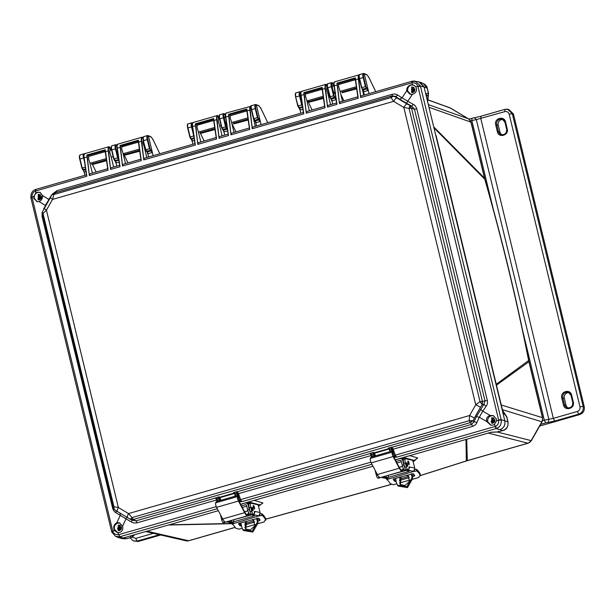 <?xml version="1.0" encoding="UTF-8"?>
<svg xmlns="http://www.w3.org/2000/svg" width="615" height="615" viewBox="0 0 615 615"><rect width="100%" height="100%" fill="white"/><g stroke="black" fill="none" stroke-linecap="round" stroke-linejoin="round"><path stroke-width="0.92" d="M450.887 108.302A5.474 1.607 120.8 0 0 450.81 108.248A5.474 1.607 120.8 0 0 450.726 108.209L468.553 118.849A5.474 1.607 -59.2 0 1 468.638 118.887A5.474 1.607 -59.2 0 1 468.722 118.956M428.617 104.711L468.553 118.849A5.474 5.235 109.5 0 1 470.936 122.131L484.466 178.043A5.474 0.861 -13.6 0 1 484.674 178.204L471.151 122.3A5.474 0.861 166.4 0 0 470.936 122.131L429.262 107.387M427.925 95.586L427.763 101.221L426.472 96.932C426.495 95.002 427.071 94.641 428.209 95.84L428.294 93.741M491.377 432.176L395.284 459.805L491.377 432.176L497.919 431.953L498.381 431.338L497.919 431.953L496.49 432.053M333.638 85.954L332.999 85.339L334.007 85.939L334.967 92.027M119.218 530.614A3.99 3.805 106.5 0 1 120.678 525.687M39.206 199.883A3.99 3.805 106.5 0 1 40.667 194.955M412.611 92.542A3.99 3.805 106.5 0 1 414.072 87.614M492.623 423.274A3.99 3.805 106.5 0 1 494.083 418.346M112.976 155.872L111.569 150.052M144.817 146.724L143.41 140.897M220.939 124.837L219.532 119.018M225.628 117.25L226.258 121.593M328.902 93.803L327.488 87.983M501.256 405.001L542.43 417.647A5.474 0.861 -13.6 0 1 542.638 417.808L529.115 361.904A5.474 0.861 166.4 0 0 528.908 361.743L542.43 417.647A5.474 5.251 107.1 0 1 541.838 421.79L531.152 440.624A5.474 5.243 104.3 0 1 527.931 443.2L467.308 460.627A5.474 1.415 74 0 0 467.515 460.627L528.139 443.2A5.474 1.415 -106 0 1 527.931 443.2L488.195 433.091M484.674 178.204L485.004 179.457A5.474 0.922 164 0 0 484.805 179.296C501.863 238.974 516.477 299.374 528.646 360.482A5.474 0.8 -11.2 0 1 528.838 360.644L529.115 361.904M467.515 460.627L466.516 460.935A5.474 1.384 -108 0 1 466.308 460.943L420.383 475.518M391.063 484.428L265.549 519.183M497.497 432.061L531.152 440.624A5.474 0.392 29.6 0 0 531.391 440.64L542.084 421.798A5.474 0.392 -150.4 0 1 541.838 421.79L502.386 409.675M496.151 384.344L528.646 360.482L528.908 361.743L496.359 385.228M494.368 376.511L436.081 135.569M434.121 127.943L484.805 179.296L484.466 178.043L433.906 127.074M471.151 122.3L468.638 118.887L449.88 107.802A5.474 5.212 110 0 1 450.726 108.209L427.563 99.776M235.114 527.37L188.59 540.746A5.474 5.22 102.9 0 1 186.061 540.823L188.797 540.746L235.153 527.424M465.993 439.471L466.308 460.943L467.308 460.627L466.724 439.264M246.315 523.134L245.193 523.157M240.972 523.25L239.327 523.288M231.855 523.45L169.117 524.818M260.752 504.546L262.943 502.978L254.187 500.364M415.54 459.705L417.754 457.975L409.767 455.638M491.477 364.257L439.025 147.446M491.977 366.64L502.555 410.366L505.399 414.625M438.656 146.224L438.372 145.048M364.511 94.918L362.773 89.529L364.172 91.643L363.734 91.72M369.054 93.611L364.28 73.862L367.055 74.93L368.792 77.259L375.742 91.689M85.977 171.616L84.132 172.092L84.908 175.29M415.102 459.774L415.948 459.39L414.787 460.589L404.14 457.598L404.816 457.06M262.943 502.978L260.022 504.977L249.19 502.078L249.828 501.617M260.314 504.615L258.477 506.153M506.329 417.131L506.629 416.609L505.315 414.564C504.485 414.656 503.531 413.449 502.447 410.966L426.472 96.932M362.773 89.529L361.512 87.807L359.321 78.735C358.814 76.383 358.868 75.168 359.475 75.099M33.902 198.307L34.033 198.968M127.044 538.563L123.815 538.802L120.225 538.179L123.208 538.01L218.325 510.673L123.208 538.01L126.79 538.64L131.718 537.226C130.249 536.787 130.226 536.249 131.641 535.588M240.634 504.254L372.974 466.216L240.634 504.254M494.96 426.51L496.159 428.555L496.62 428.409L495.236 426.426C497.62 425.457 498.78 423.412 498.711 420.291L496.536 420.791L494.522 424.335L495.236 426.426L395.276 455.169L396.56 457.191L496.159 428.555L499.826 429.747C503.754 428.148 505.43 425.203 504.846 420.914L502.732 412.173L506.629 416.609L507.859 421.698C508.513 426.026 506.845 428.97 502.847 430.538L499.826 429.747C503.816 428.186 505.484 425.242 504.846 420.914L424.027 86.861L420.137 82.149L423.305 83.525L427.187 88.229L428.417 93.326C426.91 92.973 426.149 93.734 426.141 95.594L424.027 86.861L418.654 81.703L412.035 81.257A2.883 0.746 -106 0 1 412.142 81.257M363.311 89.852L367.009 88.791L367.27 88.237L368.285 90.413L364.172 91.643M336.443 99.561L331.892 100.868L332.669 104.073M302.911 109.255L300.051 110.024L300.827 113.222M261.098 124.645L260.322 121.447L255.771 122.754L256.547 125.952M227.619 130.895L223.937 131.902L224.706 135.108M194.448 140.435L192.095 141.058L192.872 144.256M153.135 155.68L152.359 152.482L147.815 153.788L148.584 156.986M119.156 162.076L115.974 162.937L116.75 166.142M363.78 73.562L363.995 73.8C363.296 73.869 363.196 75.092 363.703 77.475L365.902 86.546L365.379 86.623L367.87 90.582M84.562 172.016L83.179 169.909L84.132 172.092M83.955 154.427L83.794 155.856M84.178 153.935L84.678 154.234M116.02 144.786L116.996 147.07M147.854 135.631L148.361 135.93L147.854 135.631L148.361 135.93L152.359 152.482L151.352 150.306L151.09 150.86L151.959 152.643M148.107 135.638L150.883 136.715L152.858 139.251L159.839 153.75L152.874 139.328L151.136 136.999L148.069 135.869C147.385 135.953 147.293 137.183 147.785 139.544L149.983 148.615L145.87 149.722L147.392 151.92L151.09 150.86L149.453 148.692L147.262 139.628L143.679 140.651C143.103 138.413 143.164 137.076 143.856 136.638M225.567 116.835L224.475 114.044L225.467 114.428M256.209 122.677L255.356 120.886L259.046 119.825L259.307 119.272L260.322 121.447L256.317 104.896L259.092 105.965L260.829 108.294L267.786 122.723L260.822 108.217L258.846 105.68L256.071 104.604M300.758 92.811L300.843 92.258M335.498 95.648L335.021 93.688C334.137 93.495 332.392 89.559 332.369 87.261L332.999 85.339L332.438 83.01L333.914 83.579M335.621 92.627L335.206 93.695M134.685 534.712L133.747 535.496M404.37 457.191L401.541 458.044L404.931 458.921M249.421 501.732L246.984 502.47L250.374 503.347M359.598 78.582L363.181 77.552C362.604 75.314 362.704 73.969 363.488 73.5L359.606 74.569C358.96 74.623 358.86 76.014 359.306 78.72L361.797 87.653L359.598 78.582C359.022 76.345 359.083 75.007 359.775 74.569M116.404 162.867L115.551 161.076L118.864 160.123M148.246 153.712L146.854 151.597L147.815 153.788M192.533 140.981L191.672 139.19L194.156 138.483M224.367 131.833L223.514 130.042L227.358 129.112M259.307 119.272L257.939 117.58L257.416 117.657L259.907 121.616M300.489 109.947L299.636 108.155L302.626 107.294M332.331 100.799L331.477 99.007L335.167 97.946L336.028 99.73M123.815 538.802L126.928 538.632L131.848 537.218L133.755 535.773C131.81 535.996 131.549 535.796 132.986 535.165M83.179 169.909L83.717 170.224L82.195 168.026L79.996 158.962C79.427 156.717 79.481 155.38 80.173 154.942M84.393 154.173L83.701 153.881L80.004 154.942C79.235 155.726 79.135 157.109 79.704 159.101L82.541 169.525L85.608 169.087M83.894 153.873C83.102 154.342 83.002 155.695 83.579 157.932L84.57 162.022M115.02 160.753L115.974 162.937M118.065 154.649L117.027 147.392M117.042 145.286L116.235 145.025C115.543 145.109 115.451 146.332 115.943 148.699L118.142 157.771L114.036 158.878L115.551 161.076M192.095 141.058L191.134 138.875M189.866 137.114L187.683 128.074C187.175 125.721 187.229 124.514 187.836 124.438M192.134 122.9L192.641 123.2M223.937 131.902L222.976 129.719M221.707 127.958L219.524 118.926C219.017 116.573 219.071 115.359 219.678 115.282M226.043 116.973L225.044 116.373L224.406 118.295C224.437 120.602 226.174 124.53 227.058 124.722M223.975 113.744L224.191 113.99C223.491 114.052 223.399 115.282 223.906 117.665L226.097 126.736L221.992 127.843L223.514 130.042M255.771 122.754L254.818 120.563M257.939 117.58L255.748 108.509L255.225 108.586L257.416 117.657L253.834 118.687L251.643 109.616L255.225 108.586C254.641 106.349 254.741 105.004 255.532 104.535L251.643 105.603C250.997 105.657 250.897 107.048 251.343 109.762L253.541 118.826L251.358 109.77C250.859 107.417 250.905 106.203 251.512 106.134M255.817 104.596L256.032 104.834C255.333 104.904 255.24 106.126 255.748 108.509M300.051 110.024L299.098 107.84M302.572 106.71L301.696 104.927L298.114 105.957L295.646 97.039L299.505 95.863C298.921 93.626 299.028 92.273 299.812 91.804L295.923 92.873C295.277 92.934 295.177 94.318 295.623 97.032L297.821 106.095L295.646 97.039C295.139 94.687 295.192 93.472 295.792 93.403M300.789 94.602L301.673 100.799M300.097 91.866L300.312 92.104C299.613 92.173 299.52 93.395 300.028 95.779L302.219 104.85L301.696 104.927L299.505 95.863L300.028 95.779M331.892 100.868L330.939 98.684M335.836 98L335.429 97.393L335.167 97.946L334.414 97.562L333.538 95.779L329.678 96.955L327.48 87.891C326.98 85.539 327.026 84.324 327.634 84.247M331.939 82.71L332.154 82.948C331.454 83.017 331.354 84.247 331.869 86.63L334.06 95.702L333.538 95.779L331.339 86.707L331.869 86.63M131.979 537.141L134.777 534.689M146.854 151.597L147.392 151.92M223.691 113.69A0.431 0.407 102 0 1 223.883 113.683L223.691 113.69C222.907 114.152 222.799 115.505 223.383 117.742L225.574 126.813L226.451 128.597L227.212 128.981L227.473 128.427M118.818 159.792L114.382 160.377L111.838 149.806C111.261 147.569 111.323 146.232 112.015 145.793M116.235 145.025L115.543 144.725L111.845 145.786C111.077 146.578 110.977 147.961 111.546 149.945L113.744 158.993M115.728 144.725C114.944 145.186 114.844 146.539 115.42 148.776L117.619 157.847L118.495 159.631L118.803 159.101L118.142 157.771M148.069 135.869L147.377 135.577L143.687 136.638C142.911 137.422 142.811 138.806 143.387 140.797L145.586 149.845M147.569 135.569C146.785 136.038 146.678 137.383 147.262 139.628L147.785 139.544M193.848 136.376L193.733 135.961L190.15 136.991L187.959 127.928C187.383 125.683 187.444 124.345 188.136 123.907M187.959 127.928L191.542 126.898C190.965 124.66 191.065 123.308 191.849 122.839L192.041 122.831A0.431 0.407 102 0 1 192.357 123.138L192.457 123.161M227.243 128.312L226.766 128.066A0.431 0.4 -63.2 0 1 226.451 128.597L222.338 129.342L219.801 118.772C219.224 116.535 219.286 115.197 219.978 114.751M251.643 109.616C251.066 107.379 251.12 106.041 251.812 105.603M295.923 96.893C295.346 94.649 295.4 93.311 296.099 92.873M335.429 97.393L334.721 97.032L330.793 98.6L327.757 87.737C327.18 85.5 327.242 84.163 327.933 83.717M327.757 87.737L331.339 86.707C330.762 84.47 330.862 83.117 331.654 82.656L331.846 82.648A0.431 0.407 102 0 1 332.154 82.948M190.15 136.991L191.672 139.19M253.834 118.687L255.356 120.886M298.114 105.957L299.636 108.155M249.19 513.71L248.106 515.347A10.086 2.606 -106 0 1 247.63 515.731A10.086 2.606 -106 0 1 247.261 515.739A10.086 2.606 -106 0 1 244.639 512.672L238.505 501.025A2.883 0.746 -106 0 1 237.598 496.536L238.136 495.329L238.528 496.366L237.982 497.573A1.73 0.446 74 0 0 238.528 500.264L244.662 511.911A8.933 2.306 74 0 0 246.984 514.624A8.933 2.306 74 0 0 247.315 514.624A8.933 2.306 74 0 0 247.73 514.286L248.691 512.833M247.63 515.731L225.69 522.035A10.086 2.606 -106 0 1 225.321 522.043A10.086 2.606 -106 0 1 222.699 518.975L216.565 507.329A2.883 0.746 -106 0 1 215.657 502.847L216.196 501.64L238.136 495.329M244.578 511.749L247.891 510.796M242.079 528.27L238.943 529.177L235.568 528.108A18.788 4.851 74 0 0 232.063 524.018L258.754 515.947L257.831 516L258.807 515.501A2.591 2.483 -77.9 0 0 260.068 512.526L254.479 511.334L254.787 512.203A2.591 2.483 102.1 0 1 252.926 514.571L251.72 514.916L254.702 515.578L253.511 516.1L233.984 521.72L231.886 522.074L228.895 521.113M253.434 505.469A1.876 0.484 -106 0 1 254.379 507.26A1.876 0.484 -106 0 1 254.402 509.066A1.876 0.484 -106 0 1 254.333 509.074A1.876 0.484 -106 0 1 253.38 507.275A1.876 0.484 -106 0 1 253.365 505.469A1.876 0.484 -106 0 1 253.434 505.469M251.942 507.244A1.876 0.484 -106 0 1 252.888 509.036A1.876 0.484 -106 0 1 252.911 510.85A1.876 0.484 -106 0 1 252.842 510.85A1.876 0.484 -106 0 1 251.889 509.059A1.876 0.484 -106 0 1 251.873 507.252A1.876 0.484 -106 0 1 251.942 507.244M239.12 523.35A20.51 5.297 -106 0 1 239.85 524.403L241.234 524.595M245.047 523.503L254.057 520.913M257.477 519.929L259.438 519.368L259.499 520.674L260.045 520.121M259.492 514.002L261.613 513.733A20.51 5.297 -106 0 1 265.588 518.384L265.726 520.236L265.534 519.49L264.096 521.943L258.123 523.657M240.972 524.672L241.034 525.979L239.911 525.71A18.788 4.851 74 0 0 238.566 523.918L239.066 523.365L238.528 523.696M259.984 519.944A18.788 4.851 -106 0 0 258.631 518.145L239.066 523.365M241.034 525.979L241.472 525.856M244.655 524.941L254.725 522.043M257.716 521.182L259.499 520.674M258.754 515.947L262.028 515.408A18.788 4.851 -106 0 1 265.534 519.49L265.588 518.384M231.394 520.398L251.704 514.84M232.063 524.018L231.724 522.935M255.094 524.534L244.816 527.486M228.98 521.451L227.773 521.797A2.591 2.483 102.1 0 1 226.612 521.843L231.97 522.988A2.591 2.483 -77.9 0 0 232.585 523.034L234.138 523.027M251.596 514.409L251.72 514.916M225.667 522.043A5.189 1.338 -106 0 1 225.467 522.189A5.189 1.338 -106 0 1 225.275 522.189L224.698 522.066A2.591 0.669 -106 0 1 223.76 520.713M249.336 503.693A4.613 1.192 74 0 0 249.167 503.693A4.613 1.192 74 0 0 249.129 507.844L250.097 511.726A2.591 0.669 74 0 0 251.458 514.378L252.027 514.501A5.189 1.338 74 0 0 252.219 514.494L253.826 514.032A5.189 1.338 -106 0 1 253.634 514.04L253.065 513.917A2.591 0.669 -106 0 1 251.704 511.265L250.736 507.383A4.613 1.192 -106 0 1 250.774 503.231A4.613 1.192 -106 0 1 250.943 503.231L257.647 504.661A1.73 0.446 -106 0 1 258.554 506.429L260.068 512.526M220.531 514.855A4.613 1.192 74 0 0 220.77 516L221.738 519.875A2.591 0.669 74 0 0 223.099 522.527L223.668 522.65A5.189 1.338 74 0 0 223.86 522.65L225.467 522.189M254.479 511.334L254.31 512.802A5.189 1.338 -106 0 1 253.826 514.032M251.189 514.194L250.19 514.478A4.613 1.192 -106 0 1 250.021 514.486A4.613 1.192 -106 0 1 247.607 509.766L246.5 505.338A0.861 0.83 102.1 0 0 245.493 504.731L241.487 505.884M245.185 521.605L245.477 528.992L250.32 529.946L254.802 525.825L253.549 520.359L252.373 519.537M253.834 520.644L251.958 519.706M240.673 504.338L245.078 503.07A2.591 2.483 102.1 0 1 248.106 504.869L248.729 505.007M248.906 503.6L249.329 503.647M249.152 503.608L249.175 503.677A2.591 2.483 -77.9 0 0 248.852 503.585L246.238 503.032M250.259 512.287A4.613 1.192 -106 0 1 249.213 509.305L248.106 504.869M257.116 518.176A4.32 1.115 -106 0 1 257.124 518.214A37.753 9.755 -106 0 1 258.039 522.996L257.393 522.089A36.024 9.31 74 0 0 256.67 518.299M240.888 522.842A36.024 9.31 -106 0 1 241.61 526.625L242.81 529.623L252.181 531.168L257.393 522.089M246.515 521.266L245.785 529.246M258.039 522.996L252.811 532.06L243.448 530.514L242.81 529.623M403.84 469.253L402.756 470.89A10.086 2.606 -106 0 1 402.279 471.274A10.086 2.606 -106 0 1 401.91 471.282A10.086 2.606 -106 0 1 399.289 468.215L393.154 456.568A2.883 0.746 -106 0 1 392.247 452.087L392.785 450.872L393.177 451.91L392.631 453.117A1.73 0.446 74 0 0 393.177 455.807L399.312 467.454A8.933 2.306 74 0 0 401.633 470.168A8.933 2.306 74 0 0 401.964 470.168A8.933 2.306 74 0 0 402.379 469.829L403.34 468.376M402.279 471.274L380.339 477.578A10.086 2.606 -106 0 1 379.97 477.586A10.086 2.606 -106 0 1 377.349 474.519L371.214 462.872A2.883 0.746 -106 0 1 370.307 458.39L370.845 457.183L392.785 450.872M399.227 467.292L402.541 466.339M396.729 483.813L393.592 484.72L390.218 483.651A18.788 4.851 74 0 0 386.712 479.562L413.403 471.49L412.481 471.544L413.457 471.044A2.591 2.483 -77.9 0 0 414.718 468.069L409.129 466.877L409.436 467.746A2.591 2.483 102.1 0 1 407.576 470.114L406.369 470.46L409.352 471.121L408.16 471.644L388.626 477.263L386.535 477.617L383.545 476.656M408.083 461.012A1.876 0.484 -106 0 1 409.029 462.803A1.876 0.484 -106 0 1 409.052 464.609A1.876 0.484 -106 0 1 408.983 464.617A1.876 0.484 -106 0 1 408.029 462.826A1.876 0.484 -106 0 1 408.014 461.012A1.876 0.484 -106 0 1 408.083 461.012M406.592 462.788A1.876 0.484 -106 0 1 407.537 464.586A1.876 0.484 -106 0 1 407.56 466.393A1.876 0.484 -106 0 1 407.491 466.393A1.876 0.484 -106 0 1 406.538 464.602A1.876 0.484 -106 0 1 406.523 462.795A1.876 0.484 -106 0 1 406.592 462.788M393.769 478.893A20.51 5.297 -106 0 1 394.499 479.946L395.883 480.138M399.696 479.047L408.706 476.456M412.127 475.472L414.087 474.911L414.149 476.218L414.687 475.664M414.141 469.545L416.263 469.276A20.51 5.297 -106 0 1 420.237 473.927L420.376 475.779L420.183 475.041L418.746 477.486L412.773 479.2M395.622 480.215L395.683 481.522L394.561 481.253A18.788 4.851 74 0 0 393.216 479.462L393.715 478.908L393.177 479.239M414.633 475.487A18.788 4.851 -106 0 0 413.28 473.688L393.715 478.908M395.683 481.522L396.122 481.399M399.304 480.484L409.375 477.586M412.365 476.733L414.149 476.218M413.403 471.49L416.678 470.952A18.788 4.851 -106 0 1 420.183 475.041L420.237 473.927M386.043 475.941L406.354 470.383M386.712 479.562L386.374 478.478M409.744 480.077L399.466 483.029M383.629 476.994L382.422 477.34A2.591 2.483 102.1 0 1 381.262 477.386L386.62 478.532A2.591 2.483 -77.9 0 0 387.235 478.578L388.788 478.57M406.246 469.952L406.369 470.46M380.316 477.586A5.189 1.338 -106 0 1 380.116 477.732A5.189 1.338 -106 0 1 379.924 477.732L379.347 477.609A2.591 0.669 -106 0 1 378.41 476.256M403.986 459.236A4.613 1.192 74 0 0 403.817 459.236A4.613 1.192 74 0 0 403.778 463.387L404.747 467.269A2.591 0.669 74 0 0 406.108 469.921L406.676 470.045A5.189 1.338 74 0 0 406.869 470.037L408.475 469.576A5.189 1.338 -106 0 1 408.283 469.583L407.714 469.46A2.591 0.669 -106 0 1 406.354 466.808L405.385 462.926A4.613 1.192 -106 0 1 405.423 458.775A4.613 1.192 -106 0 1 405.593 458.775L412.296 460.204A1.73 0.446 -106 0 1 413.203 461.973L414.718 468.069M375.181 470.398A4.613 1.192 74 0 0 375.419 471.544L376.388 475.418A2.591 0.669 74 0 0 377.748 478.07L378.317 478.193A5.189 1.338 74 0 0 378.509 478.193L380.116 477.732M409.129 466.877L408.96 468.346A5.189 1.338 -106 0 1 408.475 469.576M405.839 469.737L404.839 470.021A4.613 1.192 -106 0 1 404.67 470.029A4.613 1.192 -106 0 1 402.256 465.309L401.149 460.881A0.861 0.83 102.1 0 0 400.142 460.274L396.137 461.427M399.835 477.148L400.127 484.535L404.97 485.489L409.452 481.368L408.199 475.902L407.022 475.08M408.483 476.187L406.607 475.249M395.322 459.882L399.727 458.613A2.591 2.483 102.1 0 1 402.756 460.42L403.379 460.55M403.548 459.144L403.978 459.19M403.801 459.151L403.824 459.221A2.591 2.483 -77.9 0 0 403.502 459.128L400.888 458.575M404.908 467.83A4.613 1.192 -106 0 1 403.863 464.848L402.756 460.42M411.766 473.719A4.32 1.115 -106 0 1 411.773 473.758A37.753 9.755 -106 0 1 412.688 478.539L412.042 477.632A36.024 9.31 74 0 0 411.32 473.842M395.537 478.385A36.024 9.31 -106 0 1 396.26 482.168L397.459 485.166L406.83 486.711L412.042 477.632M401.165 476.81L400.434 484.789M412.688 478.539L407.461 487.603L398.097 486.058L397.459 485.166M493.753 422.812A2.737 2.606 106.5 0 1 494.783 419.345M494.406 422.182A2.014 1.922 106.5 0 1 494.983 420.23M494.637 421.829A2.014 1.922 106.5 0 1 494.983 420.652M492.277 423.258A4.32 4.121 106.5 0 1 493.784 418.162M412.265 92.534A4.32 4.121 106.5 0 1 413.772 87.438M413.741 92.089A2.737 2.606 106.5 0 1 414.771 88.614M414.395 91.458A2.014 1.922 106.5 0 1 414.971 89.498M414.625 91.097A2.014 1.922 106.5 0 1 414.971 89.921M40.336 199.429A2.737 2.606 106.5 0 1 41.366 195.954M40.99 198.799A2.014 1.922 106.5 0 1 41.566 196.838M41.22 198.437A2.014 1.922 106.5 0 1 41.566 197.261M38.86 199.875A4.32 4.121 106.5 0 1 40.367 194.778M120.348 530.153A2.737 2.606 106.5 0 1 121.378 526.686M121.001 529.523A2.014 1.922 106.5 0 1 121.578 527.57M121.232 529.169A2.014 1.922 106.5 0 1 121.578 527.993M118.872 530.599A4.32 4.121 106.5 0 1 120.379 525.502M42.804 211.099L42.289 212.229L43.027 213.589L113.967 506.822L118.357 507.498C117.181 509.735 116.881 511.103 117.465 511.603L130.311 519.237L132.033 517.607L133.24 519.514L470.367 422.605L469.16 420.691L469.637 415.517L128.527 513.571L118.357 507.498L46.425 210.169L52.529 199.414L393.631 101.36L403.801 107.433L475.733 404.762L469.637 415.517L474.396 417.985L480.492 407.245L475.733 404.762L480 401.595L482.421 401.364L411.481 108.14L409.06 108.371L403.801 107.433C405.131 105.242 406.246 104.12 407.138 104.05L396.975 97.985C396.075 98.046 394.961 99.169 393.631 101.36L390.994 97.585L391.394 96.148L54.266 193.064L52.529 199.414L50.207 197.669M133.178 519.537A4.32 3.705 46.6 0 1 130.934 518.952L130.311 519.237L133.24 519.514L136.038 520.844L132.225 520.144M42.289 212.229A4.32 1.007 10.5 0 0 42.127 212.436L113.114 507.467L113.967 506.822L114.044 508.813L115.159 510.189L113.867 509.051L114.99 510.089L127.62 517.669C127.044 517.169 127.351 515.808 128.527 513.571L132.033 517.607L469.16 420.691L473.112 420.691L474.396 417.985M391.471 447.428L471.597 424.381L470.367 422.605L473.112 420.691L473.95 421.905L471.597 424.381L472.666 426.349L393.177 449.196L391.847 447.09L391.109 448.627L391.801 448.596L391.847 447.09L388.211 448.135L389.733 448.819L388.211 448.135L389.018 449.035L374.558 453.194L374.343 452.794L373.92 453.486L374.558 453.194L375.488 455.846M480.492 407.245L482.198 404.678L482.421 401.364L487.341 400.488L416.801 108.886C415.955 106.526 414.733 104.996 413.134 104.296L411.865 106.303L407.138 104.05M487.341 400.488C487.672 402.963 487.28 404.862 486.165 406.184A2.883 0.484 -145.8 0 1 483.959 404.278L482.198 404.678L480 401.595L409.06 108.371L409.844 105.588L411.481 108.14L414.441 109.193L411.865 106.303L399.627 99.176L402.041 97.854L407.76 101.267L406.492 103.274M396.975 97.985L394.692 96.54L391.394 96.148L392.116 95.863L392.332 94.28C394.73 93.841 396.483 94.095 397.605 95.017L402.041 97.854L406.73 90.812C406.561 87.976 407.891 86.008 410.72 84.908L413.503 84.993L415.717 86.738L417.9 86.238C417.024 83.755 415.087 82.602 412.096 82.779L412.604 81.134M397.605 95.017A2.883 1.507 122.5 0 1 395.191 96.347L392.824 96.493L390.994 97.585L53.866 194.501L52.406 194.348L51.891 195.086M56.326 192.403L52.021 194.601L42.127 212.436M44.111 208.408L46.425 210.169L42.181 214.243M114.99 510.089L117.404 511.572M496.536 420.791L496.451 419.053L493.368 415.663L490.178 415.448L482.744 411.212L479.316 417.262L476.41 416.57L473.95 421.905A2.883 0.884 24.7 0 1 476.848 422.597C476.341 424.158 474.941 425.403 472.666 426.349M476.848 422.597L479.316 417.262L486.726 421.498L490.732 425.165L493.022 425.103L494.522 424.335M493.691 415.802L491.154 415.794C488.479 416.878 487.341 418.877 487.749 421.805L490.978 425.211M413.134 104.296L407.76 101.267L412.473 94.264C415.625 93.111 416.947 91.135 416.44 88.322L415.717 86.738M412.473 94.264L410.044 94.287L406.73 90.851M413.741 85.085L411.143 85.062C408.468 86.146 407.33 88.153 407.737 91.074L410.651 94.379M84.847 153.742C83.986 153.689 83.748 154.995 84.14 157.671L86.861 176.259L35.755 190.95L35.97 189.358L35.509 189.512L35.478 191.042C33.056 191.995 31.903 194.04 31.995 197.169L33.733 196.546L35.747 193.002L37.315 192.249L40.067 192.326L42.558 195.539C42.673 198.391 41.52 200.413 39.106 201.589L45.302 205.464L48.962 199.529M33.733 196.546L33.879 198.299L37.085 201.728L39.106 201.589M40.306 192.418L37.738 192.403C35.063 193.487 33.925 195.493 34.325 198.414L37.423 201.789M117.327 532.505L114.551 530.599L112.737 530.937L111.638 531.591L111.869 532.144L112.814 531.222C113.66 533.697 115.589 534.85 118.61 534.689L117.903 532.598L119.61 532.444C122.277 531.506 123.261 529.43 122.562 526.232L126.006 518.822L120.286 515.408L120.025 512.948M113.721 507.513L112.637 508.198C113.429 510.535 114.482 512.018 115.812 512.649L120.286 515.408L116.812 522.781C114.305 524.134 113.337 526.217 113.89 529.023L114.551 530.599M120.01 523.065L117.749 523.134C115.074 524.218 113.936 526.225 114.344 529.146L117.58 532.559M492.946 423.197L493.307 417.862L491.639 417.793L491.708 423.251L492.946 423.197M493.868 418.169L492.876 418.254L492.346 423.297M412.934 92.473L413.295 87.138L411.627 87.061L411.696 92.519L412.934 92.473M413.857 87.445L412.865 87.522L412.334 92.573M39.529 199.814L39.89 194.478L38.222 194.401L38.291 199.86L39.529 199.814M40.452 194.786L39.46 194.863L38.93 199.913M119.541 530.537L119.902 525.202L118.234 525.133L118.303 530.591L119.541 530.537M120.463 525.51L119.471 525.594L118.941 530.637M416.801 108.886L414.441 109.193L484.981 400.788L483.959 404.278L476.41 416.57M130.365 519.268L127.566 517.646M480.53 409.313L482.744 411.212L486.165 406.184M399.627 99.176L395.191 96.347L392.116 95.863L56.565 192.326L56.772 190.742L392.332 94.28M45.51 205.618L43.711 208.8M42.558 195.539L48.731 199.414L52.091 194.34A2.883 0.492 -146.5 0 0 52.19 194.394M126.89 517.046L126.006 518.822L131.341 521.92C132.771 522.942 134.693 523.234 137.107 522.812L136.038 520.844L215.565 497.981L216.595 499.957L137.107 522.812M132.233 520.167L131.341 521.92M115.812 512.649A2.883 1.507 121.7 0 0 116.004 510.727M234.799 493.476L234.154 493.092L234.369 493.491L219.909 497.643L219.693 497.251L219.271 497.942L219.909 497.643L220.839 500.303M374.812 456.046L373.659 452.317L370.022 453.363L371.475 454.439L371.837 454.162L370.022 453.363L371.245 455.5L238.528 493.653L237.198 491.539L236.46 493.084L237.152 493.053L237.198 491.539L233.562 492.584L235.084 493.276L233.562 492.584L234.154 493.092L219.693 497.251L219.009 496.774L218.517 498.242L217.187 498.619L215.373 497.819L217.287 498.934L216.911 499.134L217.433 501.287M389.449 449.019L388.803 448.643L374.343 452.794L373.659 452.317L373.167 453.785L371.56 454.677L371.837 454.162M486.726 421.498C485.996 418.469 487.142 416.447 490.178 415.448M52.091 194.34L56.772 190.742M42.081 212.79L42.097 216.603L112.637 508.198M43.173 215.919L42.097 216.603M116.812 522.781L119.448 522.812L122.546 526.186M236.821 491.885L370.707 453.393M234.692 493.384L235.138 493.461L234.392 492.992L235.345 496.136M372.475 456.714L371.937 454.477L371.56 454.677L372.083 456.83L371.468 454.416M370.899 462.173L240.626 499.626L238.528 493.653L237.567 494.099L237.152 493.053M373.782 456.338L373.167 453.785L373.866 453.678L373.113 453.593M389.341 448.927L389.787 449.004L389.041 448.535L389.995 451.679M393.346 456.13L394.692 456.568L394.292 457.268L396.56 457.191L394.692 456.568L394.307 455.615L395.276 455.169L393.177 449.196L392.216 449.642L391.801 448.596M217.187 498.619L216.718 498.688L217.187 498.619L217.825 501.171M220.162 500.495L219.009 496.774L216.057 497.85M219.132 500.795L218.517 498.242L219.217 498.135L218.463 498.05M86.861 176.259L83.955 157.824C83.617 155.411 83.817 154.042 84.555 153.727L108.901 146.731L109.585 146.931L111.692 150.098M106.541 160.738L92.119 164.605L106.495 160.469M86.853 155.042L105.234 149.76L108.125 170.147L89.336 175.552L86.853 155.042L88.998 156.202C88.222 156.963 88.414 158.778 89.575 161.637L92.365 173.153M118.026 144.21C117.158 144.148 116.927 145.455 117.319 148.13L120.04 166.719L110.592 169.44L108.225 150.744C107.886 148.061 108.225 146.716 109.247 146.731L110.177 150.106M89.336 175.552L87.338 156.894L84.14 157.671M108.125 170.147L105.234 151.751L107.794 169.263M89.982 173.861L89.567 174.499L89.982 173.861M110.592 169.44L108.594 150.783C108.294 148.123 108.624 146.839 109.585 146.931L109.247 146.731M120.04 166.719L117.134 148.292C116.796 145.87 116.996 144.51 117.734 144.187L142.08 137.191L143.057 137.568M111.238 167.749L110.823 168.387L111.238 167.749M139.713 151.205L125.299 155.065L139.674 150.929M120.033 145.509L138.413 140.22L141.296 160.615L122.508 166.012L120.033 145.509L122.101 146.685M193.318 122.562C192.449 122.508 192.218 123.815 192.61 126.482L195.332 145.079L143.772 159.9L141.404 141.204C141.058 138.521 141.404 137.183 142.426 137.191L143.026 138.483M122.508 166.012L120.509 147.354L117.319 148.13M141.296 160.615L138.413 142.211L140.973 159.723M123.161 164.328L122.739 164.966L123.161 164.328M143.772 159.9L141.773 141.242C141.473 138.583 141.804 137.299 142.757 137.391L142.426 137.191M195.332 145.079L192.426 126.644C192.088 124.23 192.287 122.862 193.025 122.546L217.372 115.551L219.163 116.927M144.417 158.216L144.002 158.855L144.417 158.216M215.004 129.557L200.59 133.417L214.966 129.288M195.324 123.861L213.705 118.58L216.588 138.967L197.799 144.371L195.324 123.861L197.354 125.053M226.489 113.022C225.628 112.968 225.398 114.275 225.79 116.95L228.511 135.538L219.063 138.26L216.695 119.564C216.349 116.873 216.695 115.535 217.718 115.551L218.648 118.926M197.799 144.371L195.801 125.714L192.61 126.482M216.588 138.967L213.697 120.571L216.265 138.083M198.453 142.68L198.03 143.318L198.453 142.68M219.063 138.26L217.064 119.602C216.764 116.942 217.095 115.651 218.048 115.751L217.718 115.551M228.511 135.538L225.605 117.111C225.267 114.69 225.467 113.329 226.205 113.006L251.228 106.211C250.274 106.118 249.944 107.402 250.244 110.062L249.875 110.024C249.529 107.341 249.867 106.003 250.889 106.011M219.709 136.568L219.294 137.207L219.709 136.568M248.183 120.025L233.769 123.884L248.145 119.748M228.496 114.321L246.876 109.04L249.767 129.427L230.979 134.831L228.496 114.321L230.648 115.482C229.864 116.25 230.064 118.057 231.225 120.924L234.007 132.433M230.979 134.831L228.98 116.174L225.79 116.95M249.767 129.427L246.876 111.031L249.444 128.543M231.632 133.148L231.209 133.786L231.632 133.148M301.781 91.381C300.92 91.328 300.689 92.634 301.081 95.302L303.802 113.898L252.242 128.72L250.244 110.062M303.802 113.898L300.896 95.463C300.558 93.05 300.758 91.681 301.488 91.366L325.842 84.363L327.103 85.016M252.888 127.036L252.465 127.674L252.888 127.036M323.475 98.377L309.061 102.236L323.436 98.108M303.787 92.681L322.168 87.399L325.058 107.786L306.27 113.191L303.787 92.681L305.939 93.841C305.155 94.602 305.355 96.417 306.516 99.276L309.299 110.792M334.96 81.841C334.099 81.787 333.86 83.094 334.26 85.769L336.974 104.358L327.534 107.079L325.166 88.383C324.82 85.693 325.158 84.355 326.181 84.37L327.118 87.745M306.27 113.191L304.271 94.533L301.081 95.302M325.058 107.786L322.168 89.39L324.735 106.895M306.923 111.499L306.501 112.138L306.923 111.499M327.534 107.079L325.527 88.422C325.235 85.762 325.566 84.47 326.519 84.57L326.181 84.37M336.974 104.358L334.076 85.931C333.737 83.509 333.93 82.149 334.668 81.826L359.245 74.807M328.179 105.388L327.757 106.026L328.179 105.388M356.654 88.837L342.232 92.704L356.615 88.568M336.966 83.14L355.347 77.859L358.238 98.246L339.449 103.651L336.966 83.14L339.111 84.301C338.335 85.062 338.527 86.876 339.695 89.736L342.478 101.252M412.365 84.732L412.096 82.779L360.705 97.539L358.345 78.843C357.999 76.16 358.337 74.822 359.36 74.83M339.449 103.651L337.45 84.993L334.26 85.769M358.238 98.246L355.347 79.85L357.907 97.362M340.095 101.967L339.68 102.605L340.095 101.967M360.705 97.539L358.706 78.881C358.414 76.222 358.737 74.938 359.698 75.03M361.359 95.855L360.936 96.493L361.359 95.855M237.736 495.444L237.213 493.299L235.138 493.461L235.753 496.013M371.952 464.264L241.91 501.648L240.042 501.017L239.658 500.072L240.626 499.626L241.91 501.648L239.235 501.594M392.385 450.987L391.863 448.842L389.787 449.004L390.402 451.564M496.62 428.409C499.88 427.225 501.433 424.488 501.271 420.206L498.657 419.999A2.883 0.454 -13.6 0 1 501.179 419.722L420.368 85.769L417.9 86.238L498.657 419.999M501.271 420.206L501.179 419.722L507.998 421.813C508.328 426.672 506.66 429.577 502.985 430.531L497.919 431.953M420.368 85.769L415.11 81.088L412.504 81.142M392.8 452.709L392.67 454.231L392.001 453.832M30.958 197.707L30.958 198.107A2.883 0.454 166.4 0 1 32.057 197.461L30.958 197.707M84.647 154.096C83.848 153.927 83.625 155.18 83.971 157.863L86.538 175.375M105.08 150.314L105.234 151.751M110.108 150.145L110.254 150.098C109.478 150.852 109.678 152.666 110.838 155.526L113.621 167.042M117.819 144.556C117.027 144.387 116.804 145.64 117.15 148.323L119.717 165.835M138.26 140.781L138.413 142.211M138.375 142.057L122.177 146.662C121.401 147.431 121.593 149.237 122.754 152.105L125.537 163.613M143.433 140.558C142.657 141.312 142.849 143.126 144.018 145.993L146.801 157.501M193.11 122.915C192.318 122.746 192.095 123.999 192.441 126.682L195.009 144.187M213.551 119.133L213.697 120.571M213.666 120.417L197.469 125.022C196.692 125.783 196.885 127.597 198.045 130.457L200.828 141.973M218.579 118.956L218.725 118.918C217.948 119.671 218.141 121.486 219.309 124.345L222.092 135.861M226.289 113.375C225.497 113.206 225.275 114.459 225.62 117.142L228.18 134.654M246.73 109.601L246.876 111.031M251.443 110.177L255.271 126.321M301.581 91.735C300.789 91.566 300.566 92.819 300.912 95.502L303.472 113.006M322.022 87.953L322.168 89.39M327.042 87.776L327.195 87.737C326.419 88.491 326.611 90.297 327.772 93.165L330.562 104.681M334.76 82.195C333.96 82.026 333.737 83.279 334.091 85.962L336.651 103.474M355.201 78.42L355.347 79.85M362.358 89.429L363.734 95.141M111.869 532.144L115.612 536.372L119.625 536.78L118.895 534.62A2.883 0.746 74 0 0 120.094 536.664L217.303 508.72M119.625 536.78L123.208 538.01L118.741 537.733L115.612 536.372L111.761 532.044M238.151 497.158L238.02 498.688L237.352 498.288M37.946 199.045L38.93 195.086M491.031 421.736L493.03 418.215M117.957 529.761L117.519 527.985M238.697 500.587L240.042 501.017L239.642 501.725M91.52 162.852L92.119 164.605M105.203 151.597L89.206 156.256M124.699 153.312L125.299 155.065M199.99 131.672L200.59 133.417M233.17 122.131L233.769 123.884M246.846 110.877L230.848 115.543M308.461 100.483L309.061 102.236M322.137 89.237L306.139 93.895M341.632 90.951L342.232 92.704M355.316 79.696L339.319 84.363M153.404 533.328L135.8 538.386L137.137 541.092L133.194 540.839L130.065 537.733M159.377 534.696L137.137 541.092L138.091 541.508L160.715 535.004M138.091 541.508L133.194 540.839M522.688 330.755L544.329 420.214L548.826 419.269L476.325 119.579L471.843 120.578L493.176 208.762M553.339 418.361L548.826 419.269L548.142 422.413L554.668 421.067L553.339 418.361L480.799 118.541L480.93 116.266L474.434 117.749L476.325 119.579L504.838 111.63C507.006 111.238 508.451 112.099 509.189 114.221L579.983 406.853C580.306 409.098 579.438 410.628 577.377 411.45L553.339 418.361M497.366 131.733C498.65 138.39 509.12 135.385 507.221 128.896L505.553 121.978C504.231 115.336 493.83 118.318 495.69 124.814L497.366 131.733L498.411 131.572L496.743 124.66A4.443 4.236 106.5 0 1 502.463 119.325A4.443 4.236 106.5 0 1 504.977 122.224M567.699 407.899C571.25 407.93 572.926 406.077 572.719 402.341L572.75 402.364A4.443 4.236 106.5 0 1 567.361 407.814A4.443 4.236 106.5 0 1 564.501 404.739L562.825 397.82A4.443 4.236 106.5 0 1 568.544 392.485A4.443 4.236 106.5 0 1 571.066 395.384M568.544 392.485L571.081 395.445L572.734 402.302M502.463 119.325L504.992 122.285L506.652 129.135M507.221 128.896L506.668 129.196A4.443 4.236 106.5 0 1 501.279 134.647A4.443 4.236 106.5 0 1 498.411 131.572L499.926 132.017A4.443 4.236 -73.5 0 0 502.055 134.8M504.838 111.63L504.969 109.355L508.682 109.401L513.41 113.936L584.25 406.746L583.12 406.377C583.673 410.182 582.205 412.773 578.707 414.156L554.668 421.067M480.838 116.266L504.877 109.362L507.59 109.209L512.326 113.752L509.189 114.221M539.655 426.072L579.837 414.525L578.707 414.156L577.377 411.45M584.25 406.746C584.765 410.52 583.297 413.119 579.837 414.525M568.944 392.67A4.443 4.236 -73.5 0 0 564.332 398.266L566.008 405.185A4.443 4.236 -73.5 0 0 568.137 407.96M502.862 119.51A4.443 4.236 -73.5 0 0 498.25 125.106L499.926 132.017M471.421 421.075L471.421 421.075A4.32 2.222 90 0 1 470.437 422.59M482.621 403.063L482.621 403.063A4.32 0.569 -176.2 0 1 481.499 403.186M409.759 106.549L409.759 106.549A4.32 3.367 15.7 0 1 411.473 108.079M393.077 96.009L393.077 96.009A4.32 0.477 96.8 0 0 392.824 96.493M52.406 194.348L52.406 194.348A4.32 3.867 -106.5 0 1 54.205 193.079M146.947 531.191L188.59 540.746A5.474 1.415 74 0 0 188.797 540.746M241.018 523.488L239.25 523.526M231.917 523.68L168.418 525.018M96.148 172.062L92.588 164.682M417.754 457.975L413.119 461.673M502.447 410.966L502.555 410.343L506.76 416.716L507.998 421.813M362.996 89.813L361.497 87.791L362.635 89.452L362.143 89.152L366.256 88.406L366.563 87.883L365.902 86.546M368.408 77.106L368.792 77.259L368.408 77.106M366.555 74.63L367.055 74.93L366.555 74.63M367.27 88.237L366.563 87.883M79.873 155.472C79.258 155.518 79.204 156.733 79.719 159.108L83.963 157.855M127.981 162.913L123.523 153.65L128.005 162.906M204.126 141.019L199.66 131.764L204.103 141.027M231.786 123.246L235.945 131.879M312.082 109.985L307.623 100.729L312.066 109.993M340.841 94.479L343.908 100.845M412.857 460.966L413.664 461.173M258.177 505.353L259.123 505.599M427.771 101.229L428.555 93.434L427.317 88.345L424.027 86.861L420.499 86.246L417.977 86.523M83.717 170.224L85.693 169.663M363.488 73.5A0.431 0.407 102 0 1 363.995 73.8M361.797 87.653L365.379 86.623L363.181 77.552L363.703 77.475M85.324 167.134L81.903 168.164L79.704 159.101M111.715 146.324C111.092 146.362 111.046 147.577 111.561 149.96L115.943 148.699M143.556 137.168C142.934 137.214 142.888 138.421 143.403 140.804M147.077 151.882L145.578 149.86L143.387 140.797L146.216 151.221L150.329 150.475L150.644 149.952L149.983 148.615M152.489 139.174L152.874 139.328L152.489 139.174M150.644 149.952L151.352 150.306M151.136 136.999L150.629 136.699M189.874 137.145L190.996 138.79L194.071 137.906M193.041 130.849L192.065 126.813C191.557 124.43 191.657 123.208 192.357 123.138M226.766 128.066L226.097 126.736M253.557 118.841L254.671 120.486L258.6 118.918M260.445 108.14L260.829 108.294L260.445 108.14M258.592 105.665L259.092 105.965L258.592 105.665M297.837 106.111L298.952 107.756L302.542 106.718M329.955 96.809L330.301 98.308L331.477 99.007M334.721 97.032L334.06 95.702M503.108 430.454L498.058 431.945L490.632 432.376M114.382 160.377L114.874 160.669L114.382 160.377M146.216 151.221L146.708 151.521L146.216 151.221M190.496 138.49L190.996 138.79L190.496 138.49M191.849 122.839A0.431 0.407 102 0 1 192.041 122.831L192.334 122.892M194.263 135.884L193.733 135.961L191.542 126.898L192.065 126.813M223.499 113.69L219.809 114.751C219.155 114.813 219.055 116.197 219.501 118.91L223.906 117.665M221.992 127.843L219.801 118.772M222.338 129.342L222.83 129.634L222.338 129.342M254.179 120.186L254.671 120.486L254.179 120.186M255.532 104.535A0.431 0.407 102 0 1 256.032 104.834M298.46 107.456L298.952 107.756L298.46 107.456M299.812 91.804A0.431 0.407 102 0 1 300.312 92.104M330.301 98.308L330.793 98.6L330.301 98.308M331.654 82.656A0.431 0.407 102 0 1 331.846 82.648L332.131 82.71M246.776 514.555L247.73 514.286M247.922 510.888L244.624 511.834M215.657 502.847L237.598 496.536M216.565 507.329L238.505 501.025M222.699 518.975L244.639 512.672M239.85 524.403L239.911 525.71M261.613 513.733L262.028 515.408M259.668 514.709L259.907 515.662M259.638 515.739L259.453 514.986M253.511 516.1L253.303 515.255M233.984 521.72L233.569 520.052M231.886 522.074L231.471 520.413M227.773 521.797L233.17 522.95M258.315 515.724L252.926 514.571M221.738 519.875L222.999 519.514M223.099 522.527L224.698 522.066M223.668 522.65L225.275 522.189M253.634 514.04L252.027 514.501M253.065 513.917L251.458 514.378M251.704 511.265L250.097 511.726M250.736 507.383L249.129 507.844M254.787 512.203L254.333 512.333M249.213 509.305L247.607 509.766M246.223 504.892L245.493 504.731M401.426 470.098L402.379 469.829M402.571 466.431L399.273 467.377M370.307 458.39L392.247 452.087M371.214 462.872L393.154 456.568M377.349 474.519L399.289 468.215M394.499 479.946L394.561 481.253M416.263 469.276L416.678 470.952M414.318 470.26L414.556 471.205M414.287 471.282L414.103 470.529M408.16 471.644L407.953 470.798M388.626 477.263L388.219 475.595M386.535 477.617L386.12 475.956M382.422 477.34L387.819 478.493M412.965 471.267L407.576 470.114M376.388 475.418L377.648 475.057M377.748 478.07L379.347 477.609M378.317 478.193L379.924 477.732M408.283 469.583L406.676 470.045M407.714 469.46L406.108 469.921M406.354 466.808L404.747 467.269M405.385 462.926L403.778 463.387M409.436 467.746L408.983 467.877M403.863 464.848L402.256 465.309M400.872 460.435L400.142 460.274M113.114 507.467L114.044 508.813M358.706 78.881L355.332 79.819L355.178 78.32M325.527 88.422L322.152 89.352L321.999 87.853M252.242 128.72L249.875 110.024L246.861 111L246.707 109.501M217.064 119.602L213.682 120.532L213.528 119.033M141.773 141.242L138.39 142.18L138.237 140.681M108.594 150.783L105.219 151.713L105.065 150.214M35.747 193.002L35.755 190.95M112.737 530.937L32.057 197.461M216.249 506.629L118.895 534.62M217.233 499.949L216.595 499.957L217.064 501.386M235.253 496.159L234.684 493.43M371.883 455.492L371.245 455.5L371.714 456.93M389.902 451.702L389.333 448.973M394.307 455.615L393.085 452.117M392.662 450.91L392.216 449.642M411.819 82.848A2.883 0.746 -106 0 1 412.035 81.257L361.243 95.855M239.658 500.072L238.436 496.574M238.013 495.367L237.567 494.099M394.292 457.268L393.884 457.137M87.384 155.664L105.088 150.575M87.338 156.894L87.222 155.449M120.555 146.124L138.267 141.035M120.509 147.354L120.402 145.909M195.847 124.484L213.551 119.395M195.801 125.714L195.693 124.268M229.026 114.944L246.73 109.854M228.98 116.174L228.872 114.728M304.317 93.303L322.022 88.214M304.271 94.533L304.164 93.088M337.497 83.763L355.201 78.674M337.45 84.993L337.343 83.548M219.217 498.135L219.809 500.602M235.361 496.128L234.761 493.668M373.866 453.678L374.458 456.146M390.01 451.671L389.41 449.211M391.171 448.95L391.709 451.187M106.403 159.808L91.796 164.005M139.574 150.268L124.976 154.465M214.866 128.62L200.267 132.817M248.045 119.087L233.446 123.284M323.336 97.439L308.738 101.636M356.516 87.907L341.917 92.104M236.521 493.407L237.059 495.644M135.8 538.386L132.087 537.141M470.613 120.932L471.843 120.578L471.974 118.311L469.014 119.133M540.623 424.365L545.666 422.92L544.329 420.214L542.545 420.729M545.666 422.92L548.142 422.413M573.311 402.064L571.635 395.145C570.32 388.496 559.919 391.486 561.779 397.982L563.448 404.893C564.77 411.543 575.171 408.552 573.311 402.064L572.719 402.341L571.051 395.422L571.635 395.145M561.779 397.982L564.332 398.266M566.008 405.185L563.448 404.893M495.69 124.814L498.25 125.106M501.617 134.731C505.169 134.77 506.837 132.917 506.637 129.173L504.961 122.262L505.553 121.978M513.41 113.936L512.326 113.752L583.12 406.377L579.983 406.853M355.324 79.758L338.819 84.501M334.068 85.869L333.584 85.939M111.523 149.845L109.962 150.291M105.211 151.659L88.706 156.402M138.383 142.119L121.885 146.862M219.478 118.81L218.433 119.11M213.674 120.479L197.177 125.222M246.853 110.938L230.356 115.681M327.441 87.776L326.903 87.93M322.145 89.298L305.64 94.041M485.004 179.457C502.078 239.143 516.692 299.536 528.838 360.644M466.516 460.935L420.383 475.579M391.14 484.474L265.772 519.175M542.638 417.808L542.084 421.798M531.391 440.64L528.139 443.2M492 366.717L491.608 365.087M438.295 144.733L438.764 146.662M449.88 107.802L427.563 99.684M145.686 531.552L186.061 540.823M491.669 365.356L502.555 410.351M375.765 91.681L368.777 77.183L366.809 74.646L364.026 73.569M96.163 172.062L92.611 164.689M413.126 461.704L414.787 460.589M258.485 506.176L260.13 505.184M427.317 88.345C427.102 86.454 425.765 84.847 423.305 83.525M356.339 86.723L340.095 91.397M363.972 73.554L363.304 73.5M83.394 170.186L81.903 168.164M113.16 156.625L111.238 157.179M106.226 158.624L89.975 163.29M84.255 153.904L83.701 153.881M117.073 145.102L116.266 144.794M235.96 131.871L231.763 123.154M225.49 114.244L224.229 113.76M300.889 92.081L300.351 91.873M343.923 100.837L340.818 94.387M333.922 83.394L332.192 82.725M115.236 161.03L113.737 159.016L111.546 149.945M145.002 147.477L144.417 147.646M139.405 149.084L123.154 153.758M116.212 144.779L115.543 144.725M148.046 135.623L147.377 135.569M191.357 139.151L189.858 137.13L187.667 128.066C187.221 125.352 187.321 123.969 187.967 123.907L191.665 122.846M221.123 125.591L219.709 125.998M214.696 127.443L198.445 132.11M223.199 129.996L221.7 127.981M247.876 117.903L231.624 122.577M255.033 120.847L253.541 118.826M256.009 104.588L255.34 104.535M299.313 108.117L297.821 106.095M300.289 91.858L299.62 91.812M329.079 94.556L328.172 94.818M323.167 96.263L306.916 100.929M331.154 98.961L329.655 96.947L327.464 87.876C327.019 85.162 327.118 83.778 327.764 83.717L331.462 82.656M246.707 506.183L242.31 507.444M249.167 503.693L250.774 503.231M401.357 461.727L396.959 462.987M403.817 459.236L405.423 458.775M56.442 192.364L54.158 193.095M132.686 520.382L130.618 519.406M35.97 189.358L86.446 174.852M107.71 168.741L89.867 173.868M111.123 167.757L119.625 165.312M140.889 159.2L123.046 164.328M144.302 158.216L194.917 143.672M216.18 137.56L198.338 142.688M219.593 136.576L228.096 134.131M249.352 128.02L231.517 133.148M252.773 127.036L303.387 112.491M324.643 106.38L306.808 111.507M328.064 105.396L336.566 102.951M357.822 96.839L339.98 101.967M111.638 531.591L30.958 198.107M216.818 498.88L217.418 501.287M35.509 189.512C32.264 190.704 30.712 193.418 30.858 197.646M108.901 146.731L111.684 150.052M142.588 137.199L143.072 137.506M142.565 137.191L142.08 137.191M217.372 115.551L219.163 116.881M251.035 106.011L250.551 106.011M325.842 84.363L327.103 84.97M359.498 74.83L359.014 74.83M474.642 117.68L471.874 118.311"/></g></svg>
